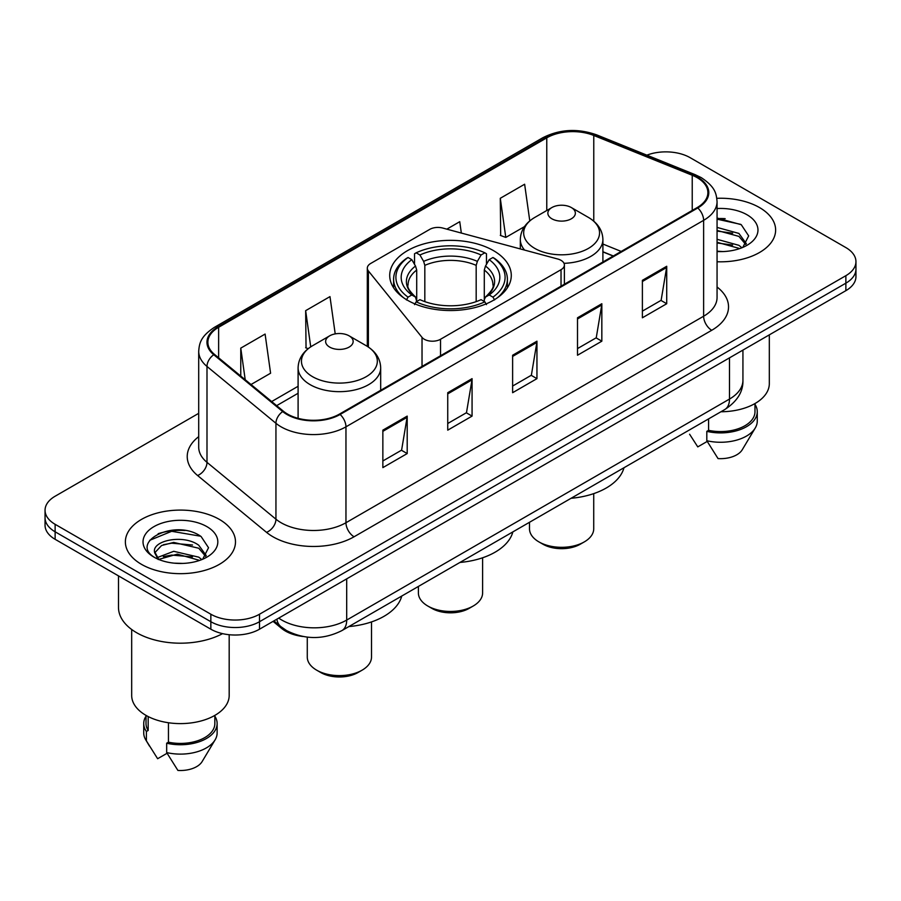 <?xml version="1.0" encoding="UTF-8"?>
<svg xmlns="http://www.w3.org/2000/svg" width="901" height="901" viewBox="0 0 901 901"><rect width="100%" height="100%" fill="white"/><g stroke="black" fill="none" stroke-linecap="round" stroke-linejoin="round"><path stroke-width="1.35" d="M561.03 260.333A11.465 6.622 0 0 0 557.764 259.015L442.718 228.043A11.465 6.622 0 0 0 429.766 229.361L370.671 263.475A11.465 6.622 0 0 0 367.315 268.16A11.465 6.622 0 0 0 368.385 270.953L422.028 337.379A11.465 6.622 0 0 0 440.533 339.26L561.03 269.692A11.465 6.622 0 0 0 564.386 265.018A11.465 6.622 0 0 0 561.03 260.333M493.489 250.636A60.784 35.094 0 0 0 427.232 243.022A60.784 35.094 0 0 0 389.716 275.447A60.784 35.094 0 0 0 407.511 300.258A60.784 35.094 0 0 0 473.768 307.872A60.784 35.094 0 0 0 511.284 275.447A60.784 35.094 0 0 0 493.489 250.636M613.176 256.064L602.904 251.908M302.973 636.489A34.407 19.867 180 0 1 281.619 628.414L273.071 621.375M185.02 530.509A45.883 26.489 0 0 0 158.171 533.696M725.159 218.661A45.883 26.489 0 0 0 717.061 218.605M198.704 413.334L55.13 496.226A34.407 19.867 0 0 0 45.05 510.27L45.05 525.249A34.407 19.867 0 0 0 55.13 539.305L210.845 629.202A34.407 19.867 0 0 0 259.511 629.202L845.87 290.663A34.407 19.867 0 0 0 855.95 276.618L855.95 269.129A34.407 19.867 0 0 1 845.87 283.173A34.407 19.867 0 0 0 855.95 269.129L855.95 261.639A34.407 19.867 0 0 0 845.87 247.584L690.155 157.686A34.407 19.867 0 0 0 646.873 155.152M45.05 510.27A34.407 19.867 0 0 0 55.13 524.314L210.845 614.223A34.407 19.867 0 0 0 259.511 614.223L259.511 621.713L845.87 283.173L259.511 621.713A34.407 19.867 0 0 1 210.845 621.713A34.407 19.867 0 0 0 259.511 621.713L259.511 629.202M55.13 524.314L55.13 531.804L210.845 621.713L55.13 531.804A34.407 19.867 0 0 1 45.05 517.76A34.407 19.867 0 0 0 55.13 531.804L55.13 539.305M759.498 207.557A55.051 31.783 0 0 0 716.824 198.321A55.051 31.783 0 0 1 759.498 207.557A55.051 31.783 0 0 1 775.626 230.025A55.051 31.783 0 0 0 759.498 207.557M219.36 519.404A55.051 31.783 0 0 0 159.364 512.511A55.051 31.783 0 0 0 125.374 541.873A55.051 31.783 0 0 0 141.502 564.353A55.051 31.783 0 0 0 201.497 571.245A55.051 31.783 0 0 0 235.488 541.873A55.051 31.783 0 0 0 219.36 519.404A55.051 31.783 0 0 0 159.364 512.511A55.051 31.783 0 0 0 125.374 541.873A55.051 31.783 0 0 0 141.502 564.353A55.051 31.783 0 0 0 201.497 571.245A55.051 31.783 0 0 0 235.488 541.873A55.051 31.783 0 0 0 219.36 519.404M697.126 177.632A36.704 21.185 180 0 1 707.882 192.611A36.704 21.185 180 0 1 697.126 207.602L339.474 414.088A36.704 21.185 180 0 1 283.455 411.261L214.517 354.42A36.704 21.185 180 0 1 207.872 342.267A36.704 21.185 180 0 1 218.628 327.277L546.772 137.83A36.704 21.185 180 0 1 593.77 135.454L692.227 175.256A36.704 21.185 180 0 1 697.126 177.632M697.779 177.26A37.617 21.725 0 0 0 692.756 174.828L594.3 135.026A37.617 21.725 0 0 0 546.119 137.459L217.974 326.905A37.617 21.725 0 0 0 213.762 354.724L282.7 411.566A37.617 21.725 0 0 0 340.116 414.471L697.779 207.973A37.617 21.725 0 0 0 697.779 177.26M382.857 430.149L382.857 467.619L407.196 453.563L407.196 416.104L382.857 430.149M382.857 460.963L401.598 450.151L407.094 417.354A9.179 5.293 -120 0 0 407.196 416.104M401.441 450.241L407.196 453.563M447.741 392.701L447.741 430.16L472.068 416.104L472.068 378.645L447.741 392.701M447.741 423.504L466.481 412.692L471.978 379.895A9.179 5.293 -120 0 0 472.068 378.645M466.313 412.782L472.068 416.104M642.39 280.324L642.39 317.783L666.717 303.727L666.717 266.268L642.39 280.324M642.39 311.127L661.131 300.315L666.616 267.518A9.179 5.293 -120 0 0 666.717 266.268M660.962 300.405L666.717 303.727M577.507 317.783L577.507 355.242L601.834 341.186L601.834 303.727L577.507 317.783M577.507 348.586L596.248 337.774L601.733 304.977A9.179 5.293 -120 0 0 601.834 303.727M596.079 337.864L601.834 341.186M512.624 355.242L512.624 392.701L536.951 378.645L536.951 341.186L512.624 355.242M512.624 386.045L531.365 375.233L536.861 342.436A9.179 5.293 -120 0 0 536.951 341.186M531.196 375.323L536.951 378.645M717.061 261.752A55.051 31.783 0 0 0 775.626 230.025A55.051 31.783 0 0 1 717.061 261.752M259.511 614.223L845.87 275.683A34.407 19.867 0 0 0 855.95 261.639M251.019 384.513L270.593 373.217L265.097 334.068L240.77 348.124L240.77 376.066M461.335 233.055L459.747 221.691L446.84 229.147M529.777 220.891L524.63 184.232L500.292 198.288L500.686 235.521M335.217 333.899L329.98 296.609L305.653 310.665L306.047 347.899M500.292 198.288L505.788 237.425L524.472 226.635M505.788 237.425L500.292 235.375M308.176 348.687L305.653 347.741M305.653 310.665L310.732 346.851M240.77 348.124L245.207 379.726M720.946 411.757A48.744 28.145 0 0 0 769.319 383.612L769.319 334.868M717.061 251.199L723.041 251.57M717.061 239.306L738.899 245.32L741.94 247.752M717.061 242.29L738.899 248.293M717.061 227.412L738.899 233.427L746.355 243.709M717.061 230.431L738.899 236.389L745.769 244.486M717.061 251.525A37.403 21.59 0 0 0 747.019 245.297A37.403 21.59 0 0 0 747.019 214.765A37.403 21.59 0 0 0 717.061 208.536M742.818 247.381L748.675 235.882L741.264 224.709L717.061 218.019M689.603 434.226L697.768 446.885L707.229 441.422M708.591 418.886L708.591 430.329A34.407 19.867 0 0 0 754.982 411.712L754.982 403.547M708.591 430.329L706.812 431.354L706.812 440.724L718.041 458.586A22.942 13.245 0 0 0 742.255 449.745L755.263 427.986A36.704 21.185 0 0 0 757.268 421.071L757.268 411.712A36.704 21.185 0 0 0 754.982 404.335M706.812 440.724A36.704 21.185 0 0 0 755.263 427.986M706.812 431.354A36.704 21.185 0 0 0 757.268 411.712M717.061 219.18L740.757 224.372M717.061 231.073L732.671 233.168M717.061 242.966L732.637 245.049M418.391 586.438L418.391 592.914A32.109 18.538 0 0 0 427.795 606.024L431.849 608.366A26.377 15.227 0 0 0 469.151 608.366L473.205 606.024A32.109 18.538 0 0 0 482.609 592.914L482.609 557.775M431.849 608.366L427.795 606.024A32.109 18.538 0 0 0 473.205 606.024M406.419 299.954L408.052 297.139A54.601 31.524 0 0 1 408.052 257.495L411.802 259.668A49.318 28.472 0 0 0 411.802 294.976L415.519 297.082L416.712 301.508M416.712 299.706L416.712 270.052L415.519 266.054L411.802 259.668M414.539 264.365L414.539 253.744L416.161 252.809A54.601 31.524 0 0 1 484.839 252.809L481.078 254.983A49.318 28.472 0 0 0 419.922 254.983L423.628 261.369L424.821 265.367L424.821 301.632M476.178 301.632L476.178 265.367L477.372 261.369L481.078 254.983M459.96 562.438A63.081 36.423 0 0 0 512.872 531.883M408.052 257.495L406.419 258.429A56.887 32.841 0 0 0 393.613 279.197A56.887 32.841 0 0 0 403.547 297.735M484.839 252.809L486.461 253.744L486.461 264.365M414.539 304.639L416.161 301.824A54.601 31.524 0 0 0 484.839 301.824L486.461 304.639M416.161 301.824L419.922 299.661A49.318 28.472 0 0 0 481.078 299.661L484.839 301.824M411.802 294.976L408.052 297.139M419.922 254.983L416.161 252.809M415.519 266.054A44.115 25.476 0 0 0 415.519 297.082L415.721 297.217C409.459 291.158 406.903 287.047 408.063 284.874A42.437 24.496 0 0 1 416.712 270.052M497.453 297.735A56.887 32.841 0 0 0 507.387 279.197A56.887 32.841 0 0 0 494.581 258.429L492.948 257.495A54.601 31.524 0 0 1 492.948 297.139L494.581 299.954M492.948 297.139L489.198 294.976A49.318 28.472 0 0 0 489.198 259.668L492.948 257.495M489.198 259.668L485.481 266.054L484.287 270.052L484.287 299.706L485.481 297.082L489.198 294.976M484.287 270.052A42.437 24.496 0 0 1 492.937 284.874C494.097 287.059 491.541 291.169 485.279 297.217L485.481 297.082A44.115 25.476 0 0 0 485.481 266.054M484.287 301.508L484.287 299.706M529.495 522.287L529.495 528.763A32.109 18.538 0 0 0 538.899 541.884L542.954 544.215A26.377 15.227 0 0 0 580.267 544.215L584.321 541.884A32.109 18.538 0 0 0 593.725 528.763L593.725 493.624M542.954 544.215L538.899 541.884A32.109 18.538 0 0 0 584.321 541.884M564.015 263.329A41.288 23.843 0 0 0 602.904 239.531C602.6 230.341 597.768 222.964 588.432 217.423L571.347 207.557A13.763 7.951 0 0 0 551.874 207.557A13.763 7.951 0 0 0 551.874 218.785A13.763 7.951 0 0 0 571.347 218.785A13.763 7.951 0 0 0 571.347 207.557L588.432 217.423A37.932 21.894 0 0 1 588.432 248.394A37.932 21.894 0 0 1 534.789 248.394A37.932 21.894 0 0 1 534.789 217.423C525.452 222.964 520.62 230.341 520.316 239.531A41.288 23.843 0 0 0 524.585 250.073M571.065 498.287A63.081 36.423 0 0 0 623.976 467.743M307.275 637.131L307.275 657.066A32.109 18.538 0 0 0 316.679 670.175L320.733 672.518A26.377 15.227 0 0 0 358.046 672.518L362.101 670.175A32.109 18.538 0 0 0 371.505 657.066L371.505 621.927M320.733 672.518L316.679 670.175A32.109 18.538 0 0 0 362.101 670.175M329.653 347.088A13.763 7.951 0 0 0 349.126 347.088A13.763 7.951 0 0 0 349.126 335.848L366.211 345.714A37.932 21.894 0 0 1 366.211 376.686A37.932 21.894 0 0 1 312.568 376.686A37.932 21.894 0 0 1 312.568 345.714C303.232 351.266 298.4 358.632 298.096 367.822A41.288 23.843 0 0 0 310.192 384.682A41.288 23.843 0 0 0 355.197 389.851A41.288 23.843 0 0 0 380.684 367.822C380.38 358.632 375.548 351.266 366.211 345.714L349.126 335.848A13.763 7.951 0 0 0 329.653 335.848A13.763 7.951 0 0 0 329.653 347.088M348.856 626.578A63.081 36.423 0 0 0 401.756 596.034M118.493 575.885L118.493 607.432A61.932 35.758 0 0 0 136.637 632.716A61.932 35.758 0 0 0 222.57 633.64M131.681 629.495L131.681 695.459A48.744 28.145 0 0 0 145.962 715.36A48.744 28.145 0 0 0 199.087 721.464A48.744 28.145 0 0 0 229.181 695.459L229.181 634.721M174.163 563.159L182.903 563.418M157.022 557.674L173.724 551.299L198.761 557.167L201.801 559.6M158.249 559.532L177.306 554.138L198.761 560.14M154.499 551.389L158.79 559.487M154.544 552.11C151.886 540.611 183.444 533.831 198.761 545.263L206.216 555.557M154.657 552.887L161.583 545.522L173.668 542.413L198.761 548.236L205.631 556.334M202.68 559.228L208.536 547.729L201.126 536.557C174.895 517.703 128.257 542.548 155.186 557.787L155.321 557.877M206.87 526.612A37.403 21.59 0 0 0 153.981 526.612A37.403 21.59 0 0 0 153.981 557.145A37.403 21.59 0 0 0 206.87 557.145A37.403 21.59 0 0 0 206.87 526.612M146.018 715.394L146.018 723.559A34.407 19.867 0 0 0 148.169 730.474L148.169 716.565M146.018 716.182A36.704 21.185 0 0 0 143.732 723.559L143.732 732.918A36.704 21.185 0 0 0 145.737 739.834A36.704 21.185 0 0 0 146.401 740.859L157.63 758.721L167.09 753.27M146.401 740.859L146.401 731.499L148.169 730.474M143.732 723.559A36.704 21.185 0 0 0 146.401 731.499M158.182 559.498L154.634 552.696M168.453 722.737L168.453 742.176A34.407 19.867 0 0 0 214.843 723.559L214.843 715.394M168.453 742.176L166.674 743.201L166.674 752.572L177.902 770.434A22.942 13.245 0 0 0 202.117 761.593L215.125 739.834A36.704 21.185 0 0 0 217.13 732.918L217.13 723.559A36.704 21.185 0 0 0 214.843 716.182M166.674 752.572A36.704 21.185 0 0 0 215.125 739.834M166.674 743.201A36.704 21.185 0 0 0 217.13 723.559M149.724 540.307L171.674 531.297L200.619 536.219M163.441 544.688L171.674 543.19L192.532 545.015M163.34 556.604L171.674 555.084L192.499 556.897M156.875 557.494L157.506 557.19M281.619 627.242L281.619 628.414M368.385 270.953L368.385 347.065M422.028 337.379L422.028 366.425M440.533 339.26L440.533 355.737M561.03 269.692L561.03 286.18M278.724 618.109A45.883 26.489 0 0 0 281.81 620.068A45.883 26.489 0 0 0 346.694 620.068L729.495 399.064A45.883 26.489 0 0 0 742.931 380.335C743.269 391.721 737.198 401.463 724.742 409.561L341.941 630.576A22.942 13.245 60 0 0 346.694 620.068L346.694 578.87M729.495 357.855L729.495 399.064A22.942 13.245 60 0 1 724.742 409.561M276.866 619.178A22.942 15.34 129.5 0 0 280.864 626.634L273.893 620.89M845.87 290.663L845.87 275.683M210.845 629.202L210.845 614.223M717.061 287.002A57.349 33.112 180 0 1 711.734 330.284L354.07 536.771A11.465 6.622 60 0 1 345.961 522.726L703.625 316.228A45.883 26.489 0 0 0 717.061 297.499L717.061 201.61A45.883 26.489 180 0 1 703.625 220.34A11.465 6.622 -120 0 0 697.779 207.973M354.07 536.771A57.349 33.112 180 0 1 272.969 536.771A57.349 33.112 180 0 1 266.538 532.356L197.601 475.514A57.349 33.112 180 0 1 198.704 436.647M281.078 522.726A45.883 26.489 0 0 0 345.961 522.726L345.961 426.826A45.883 26.489 180 0 1 275.943 423.29L206.993 366.448A45.883 26.489 180 0 1 198.704 351.255L198.704 447.155A45.883 26.489 0 0 0 206.993 462.348L275.943 519.19A45.883 26.489 0 0 0 281.078 522.726M717.061 201.61C716.318 193.726 715.585 187.16 701.248 177.621L695.212 174.704A11.465 5.372 112 0 0 692.756 174.828M695.212 174.704L596.755 134.902C577.755 128.179 559.724 129.147 542.661 137.819A11.465 6.622 60 0 1 546.119 137.459M217.974 326.905A11.465 6.622 -120 0 0 214.517 327.277C200.608 336.4 199.335 343.27 198.704 351.255M213.762 354.724A11.465 7.67 129.5 0 0 206.993 366.448L206.993 462.348A11.465 7.67 -50.5 0 1 197.601 475.514M596.755 134.902A11.465 5.372 112 0 0 594.3 135.026M282.7 411.566A11.465 7.67 129.5 0 0 275.943 423.29L275.943 519.19A11.465 7.67 -50.5 0 1 266.538 532.356M340.116 414.471A11.465 6.622 60 0 1 345.961 426.826L703.625 220.34L703.625 316.228A11.465 6.622 60 0 0 711.734 330.284M218.628 327.277L218.628 357.81M692.227 175.256L692.227 210.429M593.77 135.454L593.77 221.173M621.206 251.435L602.904 244.036M546.772 137.83L546.772 210.496M298.096 386.281L271.674 401.542M512.624 356.424L536.861 342.436M577.507 318.965L601.733 304.977M642.39 281.506L666.616 267.518M447.741 393.883L471.978 379.895M382.857 431.342L407.094 417.354M476.178 265.367A42.437 24.496 0 0 0 424.821 265.367M477.372 261.369A44.115 25.476 0 0 0 423.628 261.369M367.315 268.16L367.315 346.378M564.386 265.018L564.386 284.243M341.941 630.576C323.482 639.845 305.022 639.845 286.563 630.576L280.864 626.634M742.931 380.335L742.931 350.106M542.661 137.819L214.517 327.277M298.096 393.264L276.652 405.653M613.344 255.974L602.904 251.751M393.613 287.813L393.613 279.197M507.387 287.813L507.387 279.197M602.904 262L602.904 239.531M520.316 248.935L520.316 239.531M551.874 207.557L534.789 217.423M380.684 390.302L380.684 367.822M298.096 418.334L298.096 367.822M329.653 335.848L312.568 345.714M149.465 746.062L145.737 739.834"/></g></svg>

